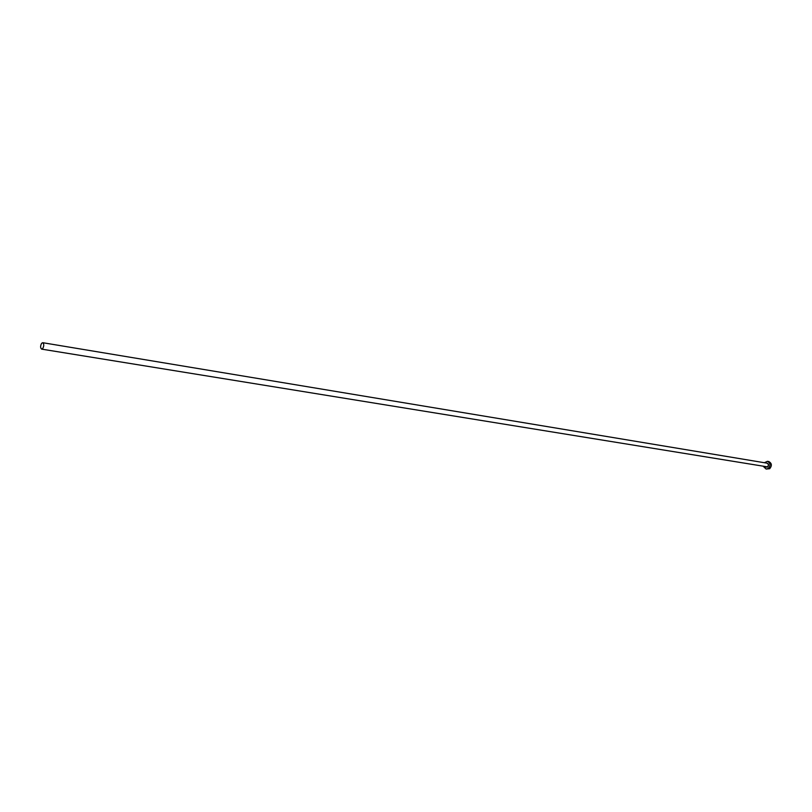 <?xml version="1.0" encoding="UTF-8"?>
<svg xmlns="http://www.w3.org/2000/svg" width="812" height="812" viewBox="0 0 812 812"><rect width="100%" height="100%" fill="white"/><g stroke="black" fill="none" stroke-linecap="round" stroke-linejoin="round"><path stroke-width="1.22" d="M42.742 348.541C44.092 345.851 44.081 343.912 42.721 342.705L41.625 343.303C40.275 345.983 40.285 347.932 41.656 349.13L42.742 348.541M763.686 466.748L766.142 469.042L768.345 468.483C770.801 465.398 770.497 463.013 767.411 461.328L764.356 462.718M766.142 469.042L769.705 468.707C772.161 465.621 771.847 463.236 768.771 461.551L767.411 461.328M766.426 463.063C768.71 463.459 769.116 464.779 767.644 467.032L765.767 467.083M41.656 349.13L767.492 466.88C768.771 465.276 768.609 464.038 767.005 463.155L42.721 342.705"/></g></svg>
